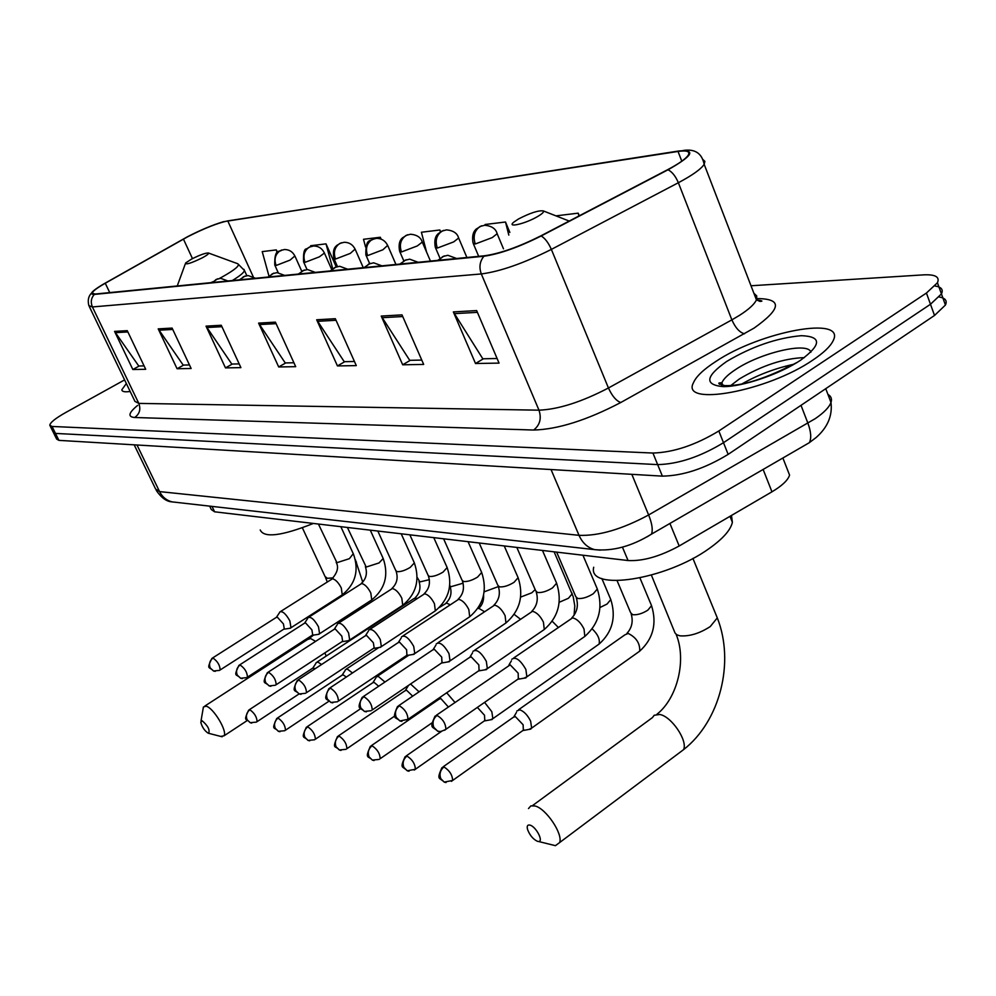 <?xml version="1.0" encoding="UTF-8"?>
<svg xmlns="http://www.w3.org/2000/svg" width="996" height="996" viewBox="0 0 996 996"><rect width="100%" height="100%" fill="white"/><g stroke="black" fill="none" stroke-linecap="round" stroke-linejoin="round"><path stroke-width="1.49" d="M787.164 468.979L789.567 475.104C787.985 480.184 782.109 485.762 771.95 491.825L679.185 545.982C659.912 556.465 642.868 561.308 628.053 560.536L214.613 511.807L211.314 509.566L209.67 506.117M53.56 432.837L56.66 439.099L58.926 440.369L662.377 476.138C683.019 475.789 704.944 468.531 728.151 454.375L934.522 315.458L945.428 305.037C947.433 300.742 945.366 298.065 939.228 297.007M50.124 425.902L53.236 432.177L55.49 433.422L657.659 464.609C678.276 464.124 700.225 456.828 723.494 442.697L930.488 304.253L941.444 293.907C943.486 289.599 941.357 286.96 935.045 286.001M126.343 383.522L121.848 389.76C121.985 391.677 124.761 392.25 130.165 391.465C124.761 392.25 121.985 391.677 121.848 389.76L126.343 383.522M715.614 361.623C703.425 369.528 696.017 376.613 693.403 382.85C680.442 406.953 767.206 391.515 812.861 360.066C823.58 352.895 830.315 346.484 833.079 340.844C846.936 314.997 759.973 331.593 715.614 361.623C703.425 369.528 696.017 376.613 693.403 382.85C680.442 406.953 767.206 391.515 812.861 360.066C823.58 352.895 830.315 346.484 833.079 340.844C846.936 314.997 759.973 331.593 715.614 361.623M187.771 236.724C204.329 228.308 217.663 223.029 227.76 220.888L678.027 151.454C686.854 150.184 690.278 151.392 688.286 155.102C685.796 158.874 678.849 163.767 667.469 169.781L540.679 235.952C518.642 246.971 500.017 253.557 484.803 255.735L95.031 294.044L92.192 293.11C92.715 291.193 97.073 287.906 105.265 283.238L187.771 236.724M187.422 236.774L103.086 284.333C91.657 291.181 88.731 294.542 94.321 294.418L483.907 256.246C499.506 254.03 518.605 247.269 541.189 235.965L668.042 169.768C692.768 155.762 696.378 149.5 678.849 150.981L223.303 221.735C212.546 224.984 200.582 230.001 187.422 236.774M53.236 432.177L55.49 433.422L657.659 464.609C678.276 464.124 700.225 456.828 723.494 442.697L930.488 304.253L941.444 293.907L945.428 305.037M124.6 379.899L65.724 412.506C55.452 418.308 50.149 422.553 49.8 425.255L52.041 426.462L652.915 453.043C673.533 452.433 695.494 445.075 718.826 430.982L926.429 293.036L937.435 282.752C939.975 276.938 935.369 274.311 923.603 274.859L750.996 285.765M402.01 314.873L423.674 364.424L402.683 364.797L381.231 316.068L402.01 314.873M476.661 310.578L499.058 363.104L475.515 363.515L453.354 311.922L476.661 310.578M221.261 325.256L240.908 367.624L225.482 367.898L206.023 326.14L221.261 325.256M172.096 328.082L191.132 368.495L177.076 368.744L158.215 328.879L172.096 328.082M127.264 330.66L145.702 369.292L132.842 369.516L114.565 331.394L127.264 330.66M335.328 318.708L356.294 365.607L337.445 365.93L316.691 319.778L335.328 318.708M275.406 322.144L295.7 366.665L278.693 366.964L258.599 323.115L275.406 322.144M579.274 215.808L578.203 213.156L555.942 215.871M381.132 239.127L380.31 237.247L363.503 239.289L365.544 246.983M336.2 266.828L326.016 243.858L310.652 245.726L310.839 246.435L306.482 248.888C304.166 248.838 303.195 253.146 303.568 261.848L305.025 262.359C302.759 255.773 304.203 250.681 309.37 247.083L313.578 245.987C318.558 246.049 322.169 248.402 324.41 253.059L324.223 252.623M277.461 252.436L276.315 249.909L262.222 251.615L268.957 276.066M509.852 232.429L505.507 222.008L485.127 224.486L485.313 225.233M440.606 231.719L439.871 229.989L421.408 232.242L426.562 252.038M278.693 366.964L285.74 362.93M293.907 362.756L285.23 362.942L258.599 323.115M337.445 365.93L344.753 361.697M354.452 361.486L344.23 361.697L316.691 319.778M132.842 369.516L139.216 366.005M144.084 365.893L138.755 366.005L114.565 331.394M177.076 368.744L183.65 365.071M189.464 364.947L183.177 365.084L158.215 328.879M225.482 367.898L232.292 364.05M239.177 363.901L231.794 364.063L206.023 326.14M475.515 363.515L483.371 358.784M497.091 358.498L482.811 358.797L453.354 311.922M402.683 364.797L410.252 360.315M421.781 360.079L409.717 360.328L381.231 316.068M439.871 229.989L440.357 231.869M380.31 237.247L380.771 239.003M326.016 243.858L332.689 268.609M276.315 249.909L277.112 252.772M505.507 222.008L508.819 235.106M578.203 213.156L578.9 216.008M208.264 733.23L208.674 733.317C210.019 729.831 207.815 725.636 202.076 720.718L200.781 722.262C202.151 727.229 204.641 730.89 208.264 733.23M201.03 720.88L203.408 706.973L206.172 706.214C213.381 707.745 227.536 731.188 224.038 735.807L220.701 736.418M202.387 257.79C207.156 255.188 209.16 253.582 208.401 252.996C205.413 252.922 199.785 254.964 191.493 259.134L185.642 262.956C185.405 265.036 190.983 263.317 202.387 257.79M260.217 529.959C263.952 538.201 281.656 536.035 313.342 523.448M537.367 841.296L538.475 841.483C543.965 841.919 536.147 826.692 530.071 825.136C527.519 824.539 526.685 825.995 527.556 829.494C529.76 835.208 533.034 839.155 537.367 841.296M528.49 808.553L530.868 805.889L535.101 805.988C546.119 808.615 563.176 834.013 559.64 842.554L555.432 845.666L551.423 844.67M537.404 216.655C542.334 213.767 544.289 211.849 543.268 210.903C538.375 210.293 530.133 212.982 518.518 218.971L513.874 222.071C506.105 228.209 525.091 223.901 537.404 216.655M593.703 567.234C587.416 591.724 665.838 580.033 709.289 548.435C722.947 538.736 730.641 530.034 732.384 522.327L731.487 515.442M321.584 664.506L317.911 662.091L316.106 662.689M315.383 668.565L312.582 668.229L249.311 709.725M352.484 672.96L347.318 669.038L345.363 669.71M346.322 677.056L343.209 674.89L341.802 675.375L277.461 718.016M384.942 682.036L378.243 676.346L376.115 677.093M378.692 686.232L374.06 682.36L372.529 682.907L307.104 726.756M419.067 691.822L410.551 683.991M412.68 696.167L406.555 690.228L404.886 690.838L338.341 735.957M454.96 702.417L446.694 692.78M448.349 706.986L440.83 698.532L438.999 699.204L371.321 745.68M490.43 719.834L492.858 718.664L491.837 711.742L484.591 702.367M492.173 719.51L484.791 720.867L484.517 715.253L477.37 707.397M528.951 729.433L531.64 728.113L530.631 721.154C527.594 715.116 523.983 711.331 519.825 709.812L516.775 711.02M530.905 729.06L523.336 730.479L523.124 724.777L515.318 716.56L513.114 717.431L443.12 766.833M289.537 628.351L290.994 627.729L289.848 620.844C285.74 613.598 282.354 610.673 279.689 612.067M283.574 629.31L284.271 628.862L283.424 623.894L277.274 617.122L276.091 617.532L212.522 658.02M318.01 634.402L319.604 633.717L318.471 626.745C314.201 619.226 310.677 616.238 307.876 617.781M311.96 635.398L312.719 634.9L311.885 629.858L305.535 622.911L304.253 623.372L239.588 664.942M347.928 640.764L349.683 640.005L348.575 632.946C344.143 625.152 340.458 622.102 337.507 623.782M341.802 641.798L342.649 641.25L341.827 636.145L335.254 628.999L333.859 629.522L268.073 672.238M379.439 647.462L381.356 646.616L380.273 639.469C375.654 631.364 371.794 628.252 368.707 630.119M373.226 648.545L374.16 647.923L373.363 642.756L366.54 635.411L365.009 635.996L298.09 679.932M412.643 654.521L414.759 653.563L413.701 646.354C408.883 637.926 404.837 634.738 401.575 636.805M414.087 654.285L406.916 655.468L406.605 649.728L399.533 642.183L397.865 642.818L329.776 688.037M447.702 661.979L450.03 660.896L448.997 653.625C443.955 644.835 439.722 641.586 436.273 643.877M449.321 661.705L441.975 662.938L441.714 657.099L434.356 649.317L432.538 650.039L363.254 696.615M484.766 669.86L487.343 668.64L486.322 661.307C481.043 652.131 476.586 648.819 472.938 651.372M486.571 669.549L479.051 670.843L478.839 664.892L471.195 656.862L469.191 657.684L398.699 705.691M523.996 678.201L526.872 676.819L525.863 669.449C520.323 659.85 515.617 656.476 511.757 659.315M526.037 677.84L518.318 679.197L518.181 673.147L510.201 664.855L436.285 715.315M212.024 506.391L214.613 511.807M622.425 547.115L628.053 560.536M669.922 523.448L679.185 545.982M763.135 469.452L771.95 491.825M134.186 444.839L155.6 489.024L159.559 491.601L579.012 535.325C598.77 536.085 621.977 529.299 648.633 514.969L815.338 418.594C824.041 412.593 829.257 407.215 830.988 402.446C832.146 398.91 831.125 396.221 827.925 394.391M801.008 405.322L807.905 423.225C811.068 431.816 811.553 438.29 809.362 442.66L803.822 445.872M786.666 368.059L785.894 366.067M58.926 440.369L52.041 426.462M934.522 315.458L926.429 293.036M728.151 454.375L718.826 430.982M662.377 476.138L652.915 453.043M175.844 502.295L172.109 501.884C166.531 500.49 162.348 497.066 159.559 491.601L137 445M825.746 388.677L830.988 402.446C832.581 415.768 827.601 427.483 816.035 437.593L809.362 442.66L651.471 534.142C653.052 530.034 652.106 523.647 648.633 514.969L631.825 474.32M600.289 550.141L594.699 549.643C587.69 547.775 582.461 543.007 579.012 535.325L551.037 469.539M156.223 490.356C161.302 497.788 166.593 501.635 172.109 501.884L594.699 549.643C612.951 551.386 631.875 546.219 651.471 534.142L647.076 536.844M227.76 220.888L253.208 276.714M757.109 298.576C782.507 298.763 781.499 308.598 754.084 328.095L620.782 402.509C586.93 420.2 557.897 429.376 533.657 430.035L134.672 417.498C127.538 416.913 128.534 412.879 137.635 405.384M668.042 169.768C672.151 171.872 675.587 176.192 678.363 182.729L731.873 319.865L739.518 315.346C748.843 309.37 754.482 304.203 756.437 299.858L756.748 295.937L753.897 293.285M483.907 256.246C479.761 261.363 478.889 267.264 481.317 273.95L92.404 306.942C90.462 302.236 91.097 298.065 94.321 294.418M541.189 235.965C545.049 238.293 548.435 242.775 551.361 249.398C523.709 263.268 500.365 271.46 481.317 273.95L538.985 410.178C558.37 409.406 581.515 402.01 608.444 387.992L731.873 319.865C735.409 327.858 739.63 332.502 744.522 333.797M89.329 306.606L134.933 401.376L138.793 403.392L92.404 306.942L88.881 305.697C87.523 300.419 88.407 296.21 91.545 293.073M702.902 159.522L704.882 161.364L704.172 164.315C701.084 169.083 692.481 175.221 678.363 182.729L551.361 249.398L608.444 387.992C612.154 396.084 616.263 400.927 620.782 402.509M134.672 417.498C139.602 414.012 140.971 409.306 138.793 403.392L538.985 410.178C541.687 418.482 539.907 425.105 533.657 430.035M678.027 151.454L681.812 161.19M183.426 239.09L192.477 258.624M105.265 283.238L109.734 292.6M276.091 323.65L259.421 324.584M221.921 326.688L206.819 327.535M172.731 329.439L158.987 330.211M127.874 331.954L115.312 332.664M336.038 320.276L317.537 321.322M402.745 316.541L382.115 317.699M477.42 312.346L454.263 313.653M315.62 641.362L310.64 638.536L307.552 639.532L204.84 706.052M333.125 577.879L327.373 578.303L325.057 576.547L302.361 527.805M326.302 656.003L324.771 652.94M356.406 561.968L356.195 565.006M219.531 278.382L221.647 277.262C234.782 269.953 240.161 265.446 237.807 263.753L237.671 263.703M232.317 280.548C239.862 275.954 243.92 272.605 244.468 270.501L243.995 269.368M210.928 282.652L212.833 281.756M678.961 753.101L683.592 749.627C687.95 740.663 671.354 716.261 659.726 714.468L654.198 715.265L652.455 717.581L532.524 805.59M715.912 614.557L717.294 617.894L710.248 626.571C699.615 633.444 689.531 636.519 679.969 635.834L676.794 634.788L675.039 632.995L651.396 575.14M720.755 382.813L719.386 384.319M804.37 357.614C783.715 358.348 762.052 365.457 739.406 378.928L730.84 385.489M810.893 352.211C808.329 341.479 760.334 352.796 735.695 369.479C728.126 374.434 723.519 378.866 721.863 382.788L721.39 385.128M800.56 360.253C821.588 344.678 821.862 336.486 801.369 335.677C776.755 337.918 751.868 346.508 726.682 361.448C705.38 376.5 704.234 384.892 723.27 386.635C742.543 386.797 779.507 374.259 800.56 360.253M301.701 271.149L295.065 256.358C292.874 251.864 289.35 249.573 284.495 249.51L280.362 250.581C275.294 254.092 273.875 259.06 276.104 265.484L290.048 260.105L294.891 255.972M281.806 249.946C280.113 252.872 274.323 246.971 274.759 265.011L276.104 265.484M256.42 722.112L250.158 722.685L247.083 719.71C245.626 715.763 246.547 712.451 249.871 709.787L248.639 710.16C242.999 722.361 246.273 717.904 250.158 722.685L251.727 723.084M417.137 577.356L419.901 581.901L429.376 579.672M417.15 598.359L413.875 598.633L317.114 662.029M299.086 693.926L257.068 721.664C256.881 717.033 254.478 713.074 249.871 709.787M284.744 730.715L278.345 731.313L275.22 728.275C273.738 724.229 274.684 720.83 278.058 718.091L276.726 718.502C271.024 730.964 274.448 726.557 278.345 731.313L279.963 731.724M449.719 585.673L451.001 586.694L463.115 583.183M450.005 604.697L446.569 603.066L439.41 607.448M305.025 262.359L319.392 256.831L324.41 253.059L331.693 269.43M328.78 701.321L285.466 730.23C285.279 725.462 282.814 721.415 278.058 718.091M363.266 267.675L355.311 249.585C353.02 244.767 349.322 242.327 344.193 242.277L339.91 243.385C334.644 247.083 333.174 252.312 335.478 259.072L350.306 253.395L355.099 249.1M341.354 242.75L336.71 245.464C336.225 246.423 332.104 247.755 333.897 258.499L335.478 259.072M314.574 739.779L308.013 740.402L304.838 737.289C303.332 733.143 304.29 729.657 307.739 726.831L306.295 727.292C300.531 740.065 304.129 735.671 308.013 740.402L309.681 740.825M484.156 591.811L498.411 586.582M484.342 611.619L479.163 608.519M360.652 708.666L315.371 739.231C315.184 734.326 312.632 730.193 307.739 726.831M395.947 264.463L387.892 245.925C385.539 240.932 381.742 238.405 376.476 238.355L372.106 239.501C366.752 243.285 365.246 248.664 367.586 255.611L382.887 249.772L387.656 245.377M373.562 238.853C370.935 241.854 365.395 237.011 365.868 254.976L367.586 255.611M346.01 749.328L339.3 749.976L336.063 746.788C334.531 742.53 335.515 738.957 339.014 736.044L337.445 736.567C331.693 749.938 335.391 745.133 339.3 749.976L341.005 750.411M520.622 597.102L531.789 592.807L535.176 589.595M520.348 619.126L514.185 614.383M394.889 715.925L346.882 748.706C346.695 743.663 344.081 739.443 339.014 736.044M430.446 261.077L422.279 242.078C420.86 237.422 416.951 234.807 410.539 234.234L406.094 235.405C400.641 239.289 399.097 244.804 401.475 251.951L417.299 245.937L422.279 242.078L422.018 241.455M407.551 234.745L402.396 237.895C401.786 238.679 397.765 241.231 399.62 251.241L401.475 251.951M379.19 759.413L372.317 760.085L369.03 756.823C367.474 752.453 368.47 748.768 372.043 745.78L370.325 746.365C364.474 759.587 368.47 755.553 372.317 760.085L374.073 760.521M559.192 602.294L568.43 598.272L572.19 593.815L571.729 592.745M558.196 627.306L552.22 621.243M431.878 722.947L380.161 758.715C379.974 753.524 377.272 749.216 372.043 745.78M466.9 257.491L458.646 238.019C457.338 233.251 453.317 230.537 446.569 229.864L442.037 231.06C436.472 235.056 434.903 240.733 437.319 248.079L453.69 241.891L458.646 238.019L458.359 237.309M443.481 230.4L438.203 233.649C437.63 234.446 433.509 236.874 435.302 247.294L437.319 248.079M414.274 770.07L415.357 769.286L407.227 770.78L403.878 767.43C402.297 762.948 403.318 759.151 406.966 756.064L405.073 756.723C399.521 769.186 402.421 765.762 407.227 770.78L409.032 771.228M600.003 607.498L607.05 604.049L610.785 599.567L610.274 598.359M597.202 645.408L599.082 644.088C600.177 639.444 597.886 634.365 592.184 628.874M485.276 720.257L415.357 769.286C415.158 763.932 412.356 759.525 406.966 756.064M503.478 248.838L497.153 233.724C495.884 228.781 491.738 225.955 484.716 225.245L480.097 226.466C474.432 230.574 472.826 236.413 475.279 243.995L492.236 237.596L497.153 233.724L496.83 232.915M481.541 225.806L476.1 229.155C475.416 229.976 471.257 232.915 473.088 243.099L475.279 243.995M451.437 781.362L452.632 780.466L444.204 782.097L440.792 778.66C439.174 774.054 440.232 770.145 443.942 766.945L441.875 767.717C436.31 780.528 439.385 777.141 444.204 782.097L446.046 782.557M617.109 580.705L630.617 612.677L632.634 614.681C637.191 615.167 642.258 613.661 647.848 610.15L651.546 605.655L650.973 604.286M637.614 652.641L639.693 651.16C640.129 643.379 636.295 637.465 628.19 633.431L624.89 634.838L518.642 709.7M523.859 729.807L452.632 780.466C452.408 774.95 449.507 770.456 443.942 766.945M219.494 670.395L213.505 670.993L210.206 667.905C208.737 663.946 209.658 660.672 212.995 658.057L211.887 658.418C206.122 670.296 209.309 666.287 213.505 670.993L215.198 671.354M227.935 280.984L220.664 278.332L216.169 279.44L212.783 282.466M318.434 524.045L336.922 562.69L349.384 558.669L353.269 553.701M341.23 595.484L342.25 594.836L341.279 587.939C338.478 582.56 335.54 579.498 332.452 578.763L280.635 611.469M284.271 628.862L220.116 669.984C219.967 665.291 217.589 661.307 212.995 658.057M246.734 677.629L240.596 678.251L237.247 675.089C235.753 671.043 236.699 667.681 240.086 664.992L238.891 665.39C233.089 677.803 236.388 673.433 240.596 678.251L242.352 678.625M255.561 278.27L248.116 275.556L243.534 276.676L240.086 279.789M347.392 527.457L366.204 567.048L379.053 562.939L383.186 558.482L382.887 557.835M370.612 600.65L371.745 599.916L370.786 592.931C367.935 587.428 364.897 584.291 361.66 583.519L308.934 617.109M312.719 634.9L247.419 677.18C247.269 672.35 244.829 668.291 240.086 664.992M275.394 685.248L269.119 685.895L265.708 682.658C264.189 678.513 265.148 675.051 268.609 672.3L267.302 672.748C261.438 685.422 264.886 681.102 269.119 685.895L270.912 686.281M284.657 275.406L277.013 272.618L272.344 273.776L268.833 276.963M377.82 531.042L395.748 570.484L396.981 571.617C400.504 571.953 404.911 570.559 410.215 567.409L414.348 562.902L414.025 562.18M401.488 606.066L402.733 605.257L401.799 598.185C398.898 592.533 395.736 589.321 392.349 588.524L338.677 623.035M342.649 641.25L276.141 684.738C276.004 679.77 273.489 675.624 268.609 672.3M305.585 693.278L299.174 693.951L295.7 690.639C294.156 686.381 295.14 682.833 298.663 679.994L297.231 680.492C291.33 693.477 294.928 689.182 299.174 693.951L301.029 694.349M315.321 272.394L307.478 269.53L302.722 270.713L299.149 273.975M409.854 534.815L428.019 575.178L429.351 576.435C433.048 576.784 437.605 575.352 443.021 572.127L447.142 567.558L446.768 566.749M433.957 611.781L435.339 610.859L434.443 603.713C431.467 597.924 428.205 594.612 424.632 593.778L369.989 629.273M374.16 647.923L306.432 692.706C306.295 687.589 303.705 683.356 298.663 679.994M337.457 701.757L330.896 702.454L327.36 699.055C325.779 694.685 326.788 691.037 330.373 688.112L328.817 688.672C322.853 701.831 326.626 697.748 330.896 702.454L332.801 702.852M347.691 269.206L339.648 266.268L334.793 267.476L331.145 270.837M443.594 538.799L461.995 580.108L463.464 581.502C467.348 581.876 472.054 580.419 477.57 577.095L481.678 572.476L481.267 571.555M468.17 617.781L469.701 616.761L468.817 609.54C465.792 603.588 462.405 600.19 458.646 599.318L403.007 635.859M407.389 654.945L338.391 701.109C338.254 695.843 335.59 691.51 330.373 688.112M371.147 710.708L364.411 711.443L360.813 707.957C359.207 703.462 360.241 699.702 363.901 696.69L362.183 697.337C356.132 710.397 360.179 706.973 364.411 711.443L366.379 711.841M381.916 265.845L373.649 262.82L368.707 264.052L364.984 267.513M479.201 542.994L497.838 585.299L499.432 586.843C503.528 587.254 508.396 585.748 514.023 582.336L518.107 577.68L517.646 576.622M504.25 624.119L505.956 622.961L505.109 615.677C502.009 609.577 498.486 606.066 494.526 605.157L437.867 642.806M442.485 662.365L372.18 709.986C372.043 704.546 369.279 700.126 363.901 696.69M406.804 720.195L407.949 719.361L399.906 720.955L396.234 717.381C394.603 712.763 395.661 708.891 399.384 705.778L397.504 706.5C391.465 720.282 395.686 716.398 399.906 720.955L401.923 721.365M418.171 262.284L409.655 259.159L404.625 260.429L400.828 263.99M516.824 547.427L535.686 590.777L537.442 592.495C541.762 592.931 546.792 591.387 552.543 587.877L556.602 583.183L556.079 581.988M542.372 630.817L544.277 629.509L543.442 622.176C540.28 615.902 536.62 612.279 532.437 611.332L474.731 650.151M479.599 670.196L407.949 719.361C407.8 713.759 404.949 709.239 399.384 705.778M444.614 730.242L445.884 729.309C441.44 731.599 438.651 732.172 437.53 731.039L433.795 727.366C432.14 722.61 433.21 718.626 437.02 715.402L434.953 716.236C429.239 729.221 432.239 725.972 437.53 731.039L439.61 731.462M456.629 258.499L447.851 255.287L442.722 256.595L438.85 260.242M556.652 552.12L575.738 596.542L577.655 598.471C582.224 598.945 587.441 597.363 593.305 593.728L597.326 589.022L596.741 587.652M582.697 637.901L584.839 636.419L584.017 629.036C580.793 622.587 576.97 618.865 572.551 617.869L513.762 657.933M518.916 678.475L445.884 729.309C445.722 723.519 442.772 718.888 437.02 715.402M782.881 458.011L789.567 475.104M756.425 299.883C762.251 300.717 763.409 301.228 759.911 301.39L756.437 299.858L704.172 164.315C701.919 153.235 694.872 148.628 683.032 150.508M937.435 282.752L941.444 293.907M92.192 293.11L92.541 293.82M309.208 638.461L313.503 635.099M329.315 604.012L329.427 603.066M327.223 581.851L325.505 577.493M208.674 733.317L222.133 736.779M247.232 720.544L224.038 735.807M355.36 559.69L362.743 582.174M208.401 252.996L237.807 263.753L244.468 270.501L246.796 275.618M185.306 263.878L177.251 285.964M363.677 605.145L363.49 606.938M354.576 636.793L354.028 637.838M656.949 714.257C677.616 698.034 686.742 659.464 676.11 634.328M538.475 841.483L555.432 845.666M692.905 558.395L717.294 617.894C734.911 662.303 720.096 721.104 683.592 749.627L559.64 842.554M543.268 210.903L569.214 221.062M732.384 522.327L729.981 516.326M793.937 364.225C775.025 368.383 757.757 374.919 742.132 383.834M722.897 385.415L721.863 382.788C722.436 382.838 712.912 382.452 724.702 385.589C741.821 386.336 765.999 378.592 797.198 362.37M419.005 581.465C421.059 587.939 419.727 593.429 414.996 597.911M312.993 667.83L315.832 663.473M278.208 272.667L274.921 265.397M450.043 586.233C452.109 592.844 450.765 598.471 445.984 603.09M342.275 674.939L345.077 670.569M307.005 269.53L303.755 262.272M378.804 647.562L346.459 668.976M483.595 595.06C483.882 600.874 482.201 605.369 478.528 608.544M373.064 682.397L375.816 678.039M337.432 266.48L334.108 258.985M408.92 655.131L377.335 676.284M405.484 690.265L408.186 685.933M369.641 263.567L366.117 255.511M554.125 551.821L573.198 596.691L574.792 605.879L574.082 615.354M439.684 698.557L440.718 696.876M403.754 260.753L399.894 251.864M601.845 578.502L610.785 599.567C616.35 617.234 612.44 632.074 599.082 644.088L492.858 718.664M439.958 258.163L435.601 247.992M406.194 755.952L441.514 731.375M631.203 614.034C633.319 621.454 631.887 627.916 626.895 633.406M639.955 577.966L651.546 605.655C657.111 623.67 653.164 638.834 639.693 651.16L531.64 728.113M513.998 716.585L516.451 712.439M478.678 256.333L473.424 243.896M217.726 278.768L212.148 282.528M336.15 562.317C338.901 567.048 337.532 572.538 332.029 578.788M340.844 526.685L353.53 554.274C359.207 570.596 355.448 584.104 342.25 594.836L290.994 627.729M276.49 617.184L279.403 612.826M283.91 629.198L290.496 628.202M245.091 276.004L239.401 279.851M365.383 566.649C367.561 573.335 366.167 578.962 361.212 583.544M370.275 530.158L383.186 558.482C388.913 575.128 385.103 588.935 371.745 599.916L319.604 633.717M304.689 622.973L307.577 618.616M312.346 635.274L319.069 634.24M273.9 273.091L268.098 277.037M396.097 571.194C398.288 578.029 396.881 583.818 391.864 588.536M401.214 533.806L414.348 562.902C420.125 579.884 416.253 594.002 402.733 605.257L349.683 640.005M334.357 629.061L337.196 624.704M342.238 641.661L349.098 640.577M304.278 270.028L298.352 274.062M428.392 575.987C430.608 582.971 429.189 588.91 424.109 593.79M433.77 537.641L447.142 567.558C452.956 584.889 449.022 599.318 435.339 610.859L381.356 646.616M365.582 635.473L368.371 631.14M373.712 648.384L380.733 647.251M336.349 266.779L330.299 270.924M462.418 581.029C464.659 588.175 463.215 594.276 458.085 599.331M468.058 541.675L481.678 572.476C487.53 590.167 483.533 604.921 469.701 616.761L414.759 653.563M398.5 642.233L401.226 637.938M370.251 263.355L364.063 267.6M498.311 586.345C500.565 593.666 499.096 599.941 493.929 605.17M504.237 545.945L518.107 577.68C523.996 595.733 519.937 610.822 505.956 622.961L450.03 660.896M433.26 649.367L435.912 645.134M406.144 259.732L399.832 264.077M536.221 591.96C538.475 599.455 537.006 605.917 531.789 611.345M542.471 550.452L556.602 583.183C562.503 601.609 558.395 617.059 544.277 629.509L487.343 668.64M470.025 656.912L472.577 652.766M444.241 255.885L437.779 260.354M576.335 597.899C578.589 605.605 577.095 612.266 571.841 617.881M582.934 555.22L597.326 589.022C603.24 607.834 599.082 623.633 584.839 636.419L526.872 676.819M508.956 664.905L511.396 660.871"/></g></svg>
